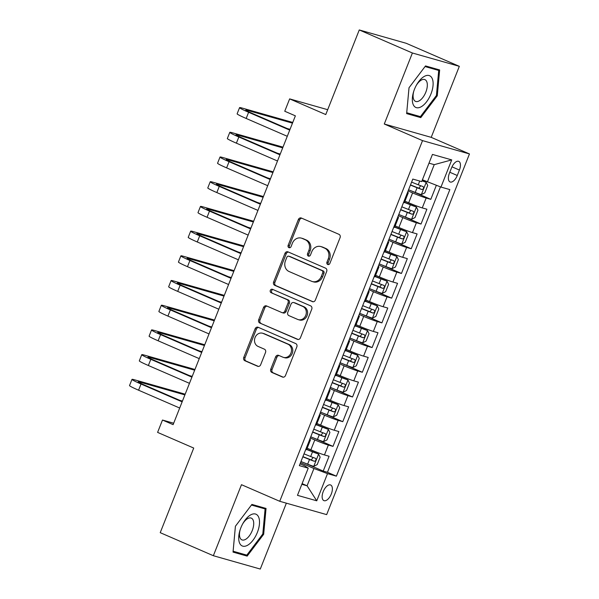 <?xml version="1.0" encoding="UTF-8"?>
<svg xmlns="http://www.w3.org/2000/svg" width="599" height="599" viewBox="0 0 599 599"><rect width="100%" height="100%" fill="white"/><g stroke="black" fill="none" stroke-linecap="round" stroke-linejoin="round"><path stroke-width="0.9" d="M327.735 264.488A1.827 1.587 -74.1 0 0 329.869 263.425L340.075 237.661A2.613 2.269 -74.1 0 0 338.944 234.329L301.394 218.043A2.613 2.269 -74.1 0 0 298.347 219.563L288.149 245.328A1.827 1.587 -74.1 0 0 291.069 246.593L292.387 243.261A8.356 7.263 -74.1 0 1 301.349 238.117A8.356 7.263 -74.1 0 1 302.136 238.395L305.265 239.757A8.356 7.263 -74.1 0 1 308.867 250.412L307.549 253.744A1.827 1.587 -74.1 0 0 310.469 255.009L311.787 251.677A8.356 7.263 -74.1 0 1 320.75 246.533A8.356 7.263 -74.1 0 1 321.536 246.81L324.665 248.166A8.356 7.263 -74.1 0 1 328.267 258.82L326.949 262.16A1.827 1.587 -74.1 0 0 327.735 264.488M331.314 493.958A8.513 4.193 113.4 0 0 330.648 484.988A8.513 4.193 113.4 0 0 323.198 491.652A8.513 4.193 113.4 0 0 323.872 500.614A8.513 4.193 113.4 0 0 331.314 493.958M270.785 369.134A2.613 2.269 -74.1 0 0 271.909 372.466L282.443 377.033A2.613 2.269 -74.1 0 0 285.491 375.513L296.819 346.903A2.613 2.269 -74.1 0 0 295.696 343.571L258.147 327.286A2.613 2.269 -74.1 0 0 255.099 328.806L243.771 357.416A2.613 2.269 -74.1 0 0 244.894 360.748L257.622 366.266A2.613 2.269 -74.1 0 0 260.67 364.746L265.514 352.497A2.613 2.269 -74.1 0 0 264.391 349.172L258.079 346.432A6.986 6.072 -74.1 0 1 254.927 337.903A6.986 6.072 -74.1 0 1 262.557 333.224A6.986 6.072 -74.1 0 1 263.216 333.463L287.939 344.185A6.986 6.072 -74.1 0 1 291.084 352.714A6.986 6.072 -74.1 0 1 283.454 357.393A6.986 6.072 -74.1 0 1 282.803 357.154L278.677 355.372A2.613 2.269 -74.1 0 0 275.63 356.892L270.785 369.134L272.051 369.493A2.613 2.269 -74.1 0 0 273.181 372.825L283.26 377.198M412.397 52.997L384.281 124.015L431.205 137.351L459.328 66.332L412.397 52.997L359.265 29.95L325.766 114.559L289.639 98.887L284.75 111.242L295.374 115.847L173.111 424.646L162.486 420.041L157.597 432.388L193.724 448.059L160.225 532.668L213.356 555.715L260.288 569.05L286.367 503.175M384.281 124.015L422.535 140.615L279.733 501.288L241.479 484.696L213.356 555.715M312.304 301.619A2.613 2.269 -74.1 0 0 315.351 300.099L326.68 271.489A2.613 2.269 -74.1 0 0 325.549 268.157L287.999 251.872A2.613 2.269 -74.1 0 0 284.959 253.392L273.623 282.002A2.613 2.269 -74.1 0 0 274.754 285.334L312.805 301.761M311.75 309.196L300.421 337.806A2.613 2.269 -74.1 0 1 297.374 339.326L259.824 323.041A2.613 2.269 -74.1 0 1 258.701 319.709L263.545 307.467A2.613 2.269 -74.1 0 1 266.592 305.947L281.822 312.551A2.613 2.269 -74.1 0 0 284.869 311.031L288.082 302.907A2.613 2.269 -74.1 0 0 286.958 299.575L271.1 292.701A1.827 1.587 -74.1 0 1 272.448 289.302L310.626 305.864A2.613 2.269 -74.1 0 1 311.75 309.196M359.265 29.95L406.197 43.285L459.328 66.332M303.468 462.518L323.213 471.076L329.083 456.258L324.448 454.941L328.364 445.057A10.647 0.606 -158.4 0 1 314.789 439.936L310.297 437.981M313.247 437.809L332.992 446.375L338.862 431.557L334.235 430.239L338.143 420.356A10.647 0.606 -158.4 0 1 324.568 415.227L320.083 413.28M323.026 413.108L342.778 421.674L348.64 406.848L344.013 405.538L347.929 395.654A10.647 0.606 -158.4 0 1 334.354 390.526L329.862 388.579M332.812 388.407L352.556 396.972L358.427 382.147L353.792 380.829L357.708 370.953A10.647 0.606 -158.4 0 1 344.133 365.824L339.64 363.87M342.591 363.698L362.335 372.264L368.205 357.446L363.578 356.128L367.487 346.244A10.647 0.606 -158.4 0 1 353.912 341.116L349.427 339.169M352.369 338.997L372.114 347.562L377.984 332.737L373.357 331.427L377.265 321.543A10.647 0.606 -158.4 0 1 363.69 316.414L359.205 314.468M362.148 314.295L381.9 322.861L387.77 308.036L383.135 306.718L387.051 296.842A10.647 0.606 -158.4 0 1 373.477 291.713L368.984 289.759M371.934 289.587L391.679 298.152L397.549 283.334L392.922 282.017L396.83 272.133A10.647 0.606 -158.4 0 1 383.255 267.004L378.763 265.058M381.713 264.885L401.457 273.451L407.327 258.626L402.7 257.315L406.609 247.432A10.647 0.606 -158.4 0 1 393.034 242.303L388.549 240.356M391.491 240.184L411.243 248.75L417.106 233.924L412.479 232.607L416.395 222.731A10.647 0.606 -158.4 0 1 402.82 217.602L398.328 215.647M401.278 215.475L421.022 224.041L426.892 209.223L422.258 207.905A10.647 0.606 -158.4 0 1 408.683 202.776L404.969 201.167M324.448 454.941A10.647 0.606 21.6 0 1 310.874 449.812L307.16 448.202M334.235 430.239A10.647 0.606 21.6 0 1 320.66 425.11L316.938 423.5M344.013 405.538A10.647 0.606 21.6 0 1 330.438 400.409L326.725 398.792M353.792 380.829A10.647 0.606 21.6 0 1 340.217 375.7L336.503 374.09M363.578 356.128A10.647 0.606 21.6 0 1 350.003 350.999L346.282 349.389M373.357 331.427A10.647 0.606 21.6 0 1 359.782 326.298L356.068 324.68M383.135 306.718A10.647 0.606 21.6 0 1 369.561 301.589L365.847 299.979M392.922 282.017A10.647 0.606 21.6 0 1 379.347 276.888L375.625 275.278M402.7 257.315A10.647 0.606 21.6 0 1 389.125 252.186L385.404 250.569M412.479 232.607A10.647 0.606 21.6 0 1 398.904 227.478L395.19 225.868M451.556 167.817L449.4 173.253A8.251 4.058 113.4 0 0 450.051 181.939A8.251 4.058 113.4 0 0 457.269 175.492L459.418 170.056A8.251 4.058 113.4 0 0 458.767 161.371A8.251 4.058 113.4 0 0 451.556 167.817M422.535 140.615L469.466 153.943L326.665 514.623L279.733 501.288M323.213 471.076L327.458 472.289L336.391 476.16L449.849 189.598L440.969 187.075L422.407 179.782M336.391 476.16L327.511 473.637L316.751 500.809L297.471 495.336L308.23 468.156L299.35 465.633L412.808 179.071L421.689 181.594L432.448 154.422L451.728 159.896L440.969 187.075M411.056 190.774L430.801 199.34L426.174 198.022A10.647 0.606 -158.4 0 1 412.599 192.893L408.106 190.946M407.597 192.249A10.647 0.606 -158.4 0 1 408.293 192.781L404.377 202.657A10.647 0.606 -158.4 0 1 403.509 202.567M408.293 192.781A10.647 0.606 -158.4 0 1 407.417 192.683M421.022 224.041L416.395 222.731M411.243 248.75L406.609 247.432M401.457 273.451L396.83 272.133M391.679 298.152L387.051 296.842M381.9 322.861L377.265 321.543M372.114 347.562L367.487 346.244M362.335 372.264L357.708 370.953M352.556 396.972L347.929 395.654M342.778 421.674L338.143 420.356M332.992 446.375L328.364 445.057M327.458 472.289L440.46 186.881M430.801 199.34L436.349 185.331M302.106 483.64L307.085 485.796L313.936 468.508L300.518 462.69M427.394 181.946L434.238 164.65L428.989 163.16M431.205 137.351L469.466 153.943M173.68 423.216L162.486 420.041M327.69 109.699L289.639 98.887M301.836 484.306L307.085 485.796L316.751 500.809M300.054 463.858L304.801 465.91L308.23 468.156M397.811 216.95A10.647 0.606 -158.4 0 1 398.507 217.482A10.647 0.606 -158.4 0 1 397.639 217.392M388.032 241.652A10.647 0.606 -158.4 0 1 388.729 242.183A10.647 0.606 -158.4 0 1 387.86 242.093M393.73 227.276A10.647 0.606 21.6 0 0 394.599 227.365L398.507 217.482M378.254 266.36A10.647 0.606 -158.4 0 1 378.95 266.892A10.647 0.606 -158.4 0 1 378.074 266.795M383.944 251.977A10.647 0.606 21.6 0 0 384.813 252.067L388.729 242.183M368.467 291.062A10.647 0.606 -158.4 0 1 369.164 291.593A10.647 0.606 -158.4 0 1 368.295 291.503M374.165 276.678A10.647 0.606 21.6 0 0 375.034 276.768L378.95 266.892M358.689 315.763A10.647 0.606 -158.4 0 1 359.385 316.294A10.647 0.606 -158.4 0 1 358.516 316.205M364.387 301.387A10.647 0.606 21.6 0 0 365.255 301.477L369.164 291.593M348.91 340.472A10.647 0.606 -158.4 0 1 349.606 341.003A10.647 0.606 -158.4 0 1 348.738 340.906M354.601 326.088A10.647 0.606 21.6 0 0 355.477 326.178L359.385 316.294M339.131 365.173A10.647 0.606 -158.4 0 1 339.828 365.704A10.647 0.606 -158.4 0 1 338.952 365.615M344.822 350.789A10.647 0.606 21.6 0 0 345.69 350.879L349.606 341.003M329.345 389.874A10.647 0.606 -158.4 0 1 330.042 390.406A10.647 0.606 -158.4 0 1 329.173 390.316M335.043 375.498A10.647 0.606 21.6 0 0 335.912 375.588L339.828 365.704M319.567 414.583A10.647 0.606 -158.4 0 1 320.263 415.114A10.647 0.606 -158.4 0 1 319.394 415.017M325.257 400.199A10.647 0.606 21.6 0 0 326.133 400.289L330.042 390.406M309.788 439.284A10.647 0.606 -158.4 0 1 310.484 439.816A10.647 0.606 -158.4 0 1 309.608 439.726M315.478 424.901A10.647 0.606 21.6 0 0 316.347 424.991L320.263 415.114M305.7 449.609A10.647 0.606 21.6 0 0 306.568 449.699L310.484 439.816M313.936 468.508L327.511 473.637M434.238 164.65L451.728 159.896M409.012 87.761L406.646 113.608L420.775 117.621L437.285 95.795L439.651 69.948L425.522 65.927L409.012 87.761M247.162 556.112L263.672 534.286L266.046 508.439L251.909 504.418L235.407 526.251L233.033 552.098L247.162 556.112L241.232 553.543M436.424 95.421L437.285 95.795M414.837 115.053L420.775 117.621M262.811 533.911L263.672 534.286M328.589 264.571A1.827 1.587 -74.1 0 1 328.222 262.519L329.54 259.187A8.356 7.263 -74.1 0 0 325.938 248.533L324.665 248.166M320.75 246.533L322.015 246.893A8.356 7.263 -74.1 0 1 322.809 247.17L325.938 248.533M301.349 238.117L302.615 238.477A8.356 7.263 -74.1 0 1 303.408 238.754L306.531 240.117A8.356 7.263 -74.1 0 1 310.14 250.771L308.814 254.103A1.827 1.587 -74.1 0 0 309.189 256.155M301.851 218.238A2.613 2.269 -74.1 0 0 299.62 219.923L289.414 245.687A1.827 1.587 -74.1 0 0 289.789 247.739M288.456 252.067A2.613 2.269 -74.1 0 0 286.225 253.751L274.896 282.361A2.613 2.269 -74.1 0 0 276.019 285.693L313.12 301.784M322.704 272.889A1.827 1.587 -74.1 0 0 321.91 270.561L288.95 256.26A1.827 1.587 -74.1 0 0 286.824 257.323L285.431 260.842A8.356 7.263 -74.1 0 0 289.032 271.497L311.562 281.268A8.356 7.263 -74.1 0 0 312.349 281.552A8.356 7.263 -74.1 0 0 321.311 276.401L322.704 272.889L323.969 273.249A1.827 1.587 -74.1 0 0 323.183 270.92L321.91 270.561M289.871 256.522A1.827 1.587 -74.1 0 1 290.223 256.619L323.183 270.92M312.349 281.552L313.621 281.912A8.356 7.263 -74.1 0 0 322.576 276.768L321.311 276.401M323.969 273.249L322.576 276.768M298.19 339.491L259.824 323.041M267.049 306.141A2.613 2.269 -74.1 0 0 264.818 307.826L259.966 320.068A2.613 2.269 -74.1 0 0 261.089 323.4M283.087 312.91A2.613 2.269 -74.1 0 0 286.135 311.39L289.354 303.266A2.613 2.269 -74.1 0 0 288.224 299.934L271.1 292.701M273.032 289.557A1.827 1.587 -74.1 0 0 272.373 293.061M297.621 319.402A6.986 6.072 -74.1 0 0 298.28 319.641A6.986 6.072 -74.1 0 0 305.909 314.962A6.986 6.072 -74.1 0 0 302.757 306.433L294.049 302.652A2.613 2.269 -74.1 0 0 291.002 304.172L287.79 312.296A2.613 2.269 -74.1 0 0 288.913 315.628L297.621 319.402M298.28 319.641L299.552 320.001A6.986 6.072 -74.1 0 0 307.182 315.321A6.986 6.072 -74.1 0 0 304.03 306.793L302.757 306.433M293.802 302.562L295.075 302.929A2.613 2.269 -74.1 0 1 295.322 303.012L304.03 306.793M279.134 355.566A2.613 2.269 -74.1 0 0 276.903 357.251L272.051 369.493M283.454 357.393L284.727 357.753A6.986 6.072 -74.1 0 0 292.357 353.073A6.986 6.072 -74.1 0 0 289.205 344.545L287.939 344.185M262.557 333.224L263.822 333.583A6.986 6.072 -74.1 0 1 264.481 333.823L289.205 344.545M258.596 327.481A2.613 2.269 -74.1 0 0 256.365 329.165L245.036 357.775A2.613 2.269 -74.1 0 0 246.167 361.107L258.431 366.431M408.57 189.778L415.227 192.436A7.053 0.404 -158.4 0 0 421.269 194.623L424.788 192.871L427.716 185.458L426.159 182.268A7.053 0.404 -158.4 0 1 421.996 180.823M426.159 182.268L422.07 180.628M410.427 185.091L417.084 187.749A7.053 0.404 21.6 0 0 421.913 189.539C423.628 188.984 424.025 187.996 423.089 186.581A7.053 0.404 -158.4 0 1 418.259 184.784L411.603 182.126M420.693 185.72L418.858 188.213L410.502 184.904M292.761 122.443L242.191 108.075A19.962 1.138 21.6 0 0 239.57 107.64A19.962 1.138 21.6 0 0 248.615 112.283L289.721 130.118M239.57 107.64L237.129 113.817A19.962 1.138 21.6 0 0 246.174 118.46L287.28 136.295M289.886 129.713L251.79 113.189A13.305 0.756 -158.4 0 1 245.755 110.089A13.305 0.756 -158.4 0 1 247.499 110.381L292.477 123.154M287.086 128.493L290.036 129.332M430.966 93.938A17.296 8.513 113.4 0 0 430.127 75.998A17.296 8.513 113.4 0 0 416.47 85.065A17.296 8.513 113.4 0 0 414.478 89.251A17.296 8.513 113.4 0 0 413.684 91.49A17.296 8.513 113.4 0 0 416.949 107.775A17.296 8.513 113.4 0 0 430.966 93.938M413.872 90.906A11.845 5.825 113.4 0 0 415.496 101.366A11.845 5.825 113.4 0 0 425.852 92.104A11.845 5.825 113.4 0 0 424.923 79.637A11.845 5.825 113.4 0 0 416.178 85.597M406.721 112.739L409.027 87.746M425.05 66.556L438.715 70.442L436.416 95.481L420.423 116.633L406.728 112.747M433.631 68.234L438.715 70.442M258.738 517.349A17.296 8.513 113.4 0 0 242.857 523.556A17.296 8.513 113.4 0 0 240.072 529.98A17.296 8.513 113.4 0 0 239.488 542.821A17.296 8.513 113.4 0 0 253.078 540.141A17.296 8.513 113.4 0 0 258.738 517.349M240.259 529.404A11.845 5.825 113.4 0 0 240.004 537.715A11.845 5.825 113.4 0 0 241.884 539.856A11.845 5.825 113.4 0 0 250.734 533.716A11.845 5.825 113.4 0 0 253.19 520.276A11.845 5.825 113.4 0 0 251.31 518.128A11.845 5.825 113.4 0 0 242.565 524.088M251.438 505.047L265.102 508.933L262.804 533.971L246.818 555.131L233.123 551.237L235.414 526.236M260.018 506.724L265.102 508.933M398.792 214.487L405.448 217.145A7.053 0.404 -158.4 0 0 411.491 219.324L415.002 217.572L417.937 210.167L416.38 206.969A7.053 0.404 -158.4 0 1 410.337 204.791L404.46 202.447M416.38 206.969L404.535 202.26M400.649 209.792L407.305 212.45A7.053 0.404 21.6 0 0 412.134 214.247C413.849 213.686 414.238 212.697 413.31 211.282A7.053 0.404 -158.4 0 1 408.481 209.485L401.824 206.827M410.907 210.429L409.072 212.922L400.724 209.605M389.006 239.188L395.669 241.846A7.053 0.404 -158.4 0 0 401.704 244.025L405.224 242.281L408.159 234.868L406.601 231.678A7.053 0.404 -158.4 0 1 400.559 229.492L394.681 227.148M406.601 231.678L394.756 226.969M390.87 234.494L397.526 237.152A7.053 0.404 21.6 0 0 402.356 238.949C404.07 238.395 404.46 237.406 403.524 235.984A7.053 0.404 -158.4 0 1 398.694 234.187L392.038 231.528M401.128 235.13L399.293 237.623L390.937 234.314M379.227 263.889L385.883 266.548A7.053 0.404 -158.4 0 0 391.926 268.734L395.445 266.982L398.372 259.569L396.815 256.379A7.053 0.404 -158.4 0 1 390.773 254.201L384.902 251.857M396.815 256.379L384.97 251.67M381.084 259.202L387.74 261.86A7.053 0.404 21.6 0 0 392.57 263.65C394.284 263.096 394.681 262.107 393.745 260.692A7.053 0.404 -158.4 0 1 388.916 258.895L382.259 256.237M391.349 259.831L389.515 262.325L381.159 259.015M369.448 288.598L376.105 291.256A7.053 0.404 -158.4 0 0 382.147 293.435L385.659 291.683L388.594 284.278L387.036 281.081A7.053 0.404 -158.4 0 1 380.994 278.902L375.116 276.558M387.036 281.081L375.191 276.371M371.305 283.904L377.962 286.562A7.053 0.404 21.6 0 0 382.791 288.359C384.506 287.797 384.895 286.809 383.966 285.394A7.053 0.404 -158.4 0 1 379.137 283.597L372.481 280.938M381.563 284.54L379.736 287.033L371.38 283.716M282.983 147.144L232.405 132.776A19.962 1.138 21.6 0 0 229.791 132.342A19.962 1.138 21.6 0 0 238.836 136.991L279.943 154.819M229.791 132.342L227.343 138.519A19.962 1.138 21.6 0 0 236.388 143.168L277.502 160.996M280.107 154.415L242.003 137.89A13.305 0.756 -158.4 0 1 235.976 134.797A13.305 0.756 -158.4 0 1 237.721 135.082L282.698 147.863M277.3 153.202L280.25 154.04M273.204 171.853L222.626 157.485A19.962 1.138 21.6 0 0 220.013 157.05A19.962 1.138 21.6 0 0 229.058 161.693L270.164 179.52M220.013 157.05L217.564 163.227A19.962 1.138 21.6 0 0 226.609 167.87L267.716 185.697M270.321 179.116L232.225 162.591A13.305 0.756 -158.4 0 1 226.197 159.499A13.305 0.756 -158.4 0 1 227.942 159.783L272.919 172.564M267.521 177.903L270.471 178.742M263.418 196.554L212.847 182.186A19.962 1.138 21.6 0 0 210.227 181.752A19.962 1.138 21.6 0 0 219.271 186.394L260.385 204.229M210.227 181.752L207.786 187.929A19.962 1.138 21.6 0 0 216.831 192.571L257.937 210.406M260.543 203.825L222.446 187.3A13.305 0.756 -158.4 0 1 216.411 184.2A13.305 0.756 -158.4 0 1 218.156 184.492L263.133 197.266M257.742 202.604L260.692 203.443M253.639 221.256L203.068 206.887A19.962 1.138 21.6 0 0 200.448 206.453A19.962 1.138 21.6 0 0 209.493 211.103L250.599 228.93M200.448 206.453L197.999 212.63A19.962 1.138 21.6 0 0 207.044 217.28L248.158 235.108M250.764 228.526L212.66 212.001A13.305 0.756 -158.4 0 1 206.633 208.909A13.305 0.756 -158.4 0 1 208.377 209.193L253.355 221.974M247.956 227.313L250.914 228.152M359.67 313.299L366.326 315.958A7.053 0.404 -158.4 0 0 372.361 318.136L375.88 316.392L378.815 308.979L377.258 305.789A7.053 0.404 -158.4 0 1 371.215 303.603L365.338 301.26M377.258 305.789L365.412 301.08M361.526 308.605L368.183 311.263A7.053 0.404 21.6 0 0 373.012 313.06C374.727 312.506 375.116 311.517 374.18 310.095A7.053 0.404 -158.4 0 1 369.358 308.298L362.695 305.64M371.784 309.241L369.95 311.735L361.594 308.425M243.86 245.964L193.282 231.596A19.962 1.138 21.6 0 0 190.669 231.162A19.962 1.138 21.6 0 0 199.714 235.804L240.82 253.632M190.669 231.162L188.221 237.339A19.962 1.138 21.6 0 0 197.266 241.981L238.372 259.809M240.978 253.227L202.881 236.702A13.305 0.756 -158.4 0 1 196.854 233.61A13.305 0.756 -158.4 0 1 198.598 233.895L243.576 246.676M238.177 252.014L241.127 252.853M349.883 338.001L356.54 340.659A7.053 0.404 -158.4 0 0 362.582 342.845L366.101 341.093L369.036 333.68L367.472 330.491A7.053 0.404 -158.4 0 1 361.429 328.312L355.559 325.961M367.472 330.491L355.634 325.781M351.74 333.314L358.404 335.972A7.053 0.404 21.6 0 0 363.226 337.761C364.948 337.207 365.338 336.219 364.402 334.804A7.053 0.404 -158.4 0 1 359.572 333.007L352.916 330.349M362.006 333.942L360.171 336.436L351.815 333.126M234.074 270.666L183.504 256.297A19.962 1.138 21.6 0 0 180.883 255.863A19.962 1.138 21.6 0 0 189.928 260.505L231.042 278.34M180.883 255.863L178.442 262.04A19.962 1.138 21.6 0 0 187.487 266.682L228.593 284.518M231.199 277.936L193.103 261.411A13.305 0.756 -158.4 0 1 187.075 258.311A13.305 0.756 -158.4 0 1 188.82 258.603L233.797 271.377M228.399 276.716L231.349 277.554M340.105 362.709L346.761 365.368A7.053 0.404 -158.4 0 0 352.804 367.546L356.315 365.794L359.25 358.389L357.693 355.192A7.053 0.404 -158.4 0 1 351.65 353.013L345.78 350.67M357.693 355.192L345.848 350.482M341.962 358.015L348.618 360.673A7.053 0.404 21.6 0 0 353.447 362.47C355.162 361.908 355.551 360.92 354.623 359.505A7.053 0.404 -158.4 0 1 349.794 357.708L343.137 355.05M352.227 358.644L350.393 361.145L342.036 357.828M224.296 295.367L173.725 280.998A19.962 1.138 21.6 0 0 171.104 280.564A19.962 1.138 21.6 0 0 180.149 285.214L221.256 303.042M171.104 280.564L168.656 286.741A19.962 1.138 21.6 0 0 177.708 291.391L218.815 309.219M221.42 302.637L183.324 286.112A13.305 0.756 -158.4 0 1 177.289 283.013A13.305 0.756 -158.4 0 1 179.034 283.305L224.011 296.086M218.613 301.424L221.57 302.263M330.326 387.411L336.982 390.069A7.053 0.404 -158.4 0 0 343.025 392.248L346.536 390.503L349.472 383.09L347.914 379.901A7.053 0.404 -158.4 0 1 341.872 377.714L335.994 375.371M347.914 379.901L336.069 375.191M332.183 382.716L338.839 385.374A7.053 0.404 21.6 0 0 343.669 387.171C345.383 386.617 345.773 385.629 344.844 384.206A7.053 0.404 -158.4 0 1 340.015 382.409L333.358 379.751M342.441 383.353L340.606 385.846L332.258 382.536M214.517 320.076L163.939 305.707A19.962 1.138 21.6 0 0 161.326 305.273A19.962 1.138 21.6 0 0 170.371 309.915L211.477 327.743M161.326 305.273L158.877 311.45A19.962 1.138 21.6 0 0 167.922 316.092L209.029 333.92M211.634 327.339L173.538 310.814A13.305 0.756 -158.4 0 1 167.51 307.721A13.305 0.756 -158.4 0 1 169.255 308.006L214.232 320.787M208.834 326.126L211.784 326.964M320.54 412.112L327.196 414.77A7.053 0.404 -158.4 0 0 333.239 416.956L336.758 415.204L339.693 407.792L338.128 404.602A7.053 0.404 -158.4 0 1 332.093 402.423L326.215 400.072M338.128 404.602L326.29 399.892M322.404 407.425L329.061 410.083A7.053 0.404 21.6 0 0 333.883 411.872C335.605 411.318 335.994 410.33 335.058 408.915A7.053 0.404 -158.4 0 1 330.229 407.118L323.572 404.46M332.662 408.054L330.828 410.547L322.472 407.238M204.731 344.777L154.16 330.408A19.962 1.138 21.6 0 0 151.54 329.974A19.962 1.138 21.6 0 0 160.584 334.616L201.698 352.452M151.54 329.974L149.099 336.151A19.962 1.138 21.6 0 0 158.143 340.794L199.25 358.629M201.856 352.047L163.759 335.522A13.305 0.756 -158.4 0 1 157.732 332.423A13.305 0.756 -158.4 0 1 159.476 332.715L204.454 345.488M199.055 350.827L202.005 351.665M310.761 436.821L317.418 439.479A7.053 0.404 -158.4 0 0 323.46 441.658L326.979 439.906L329.907 432.5L328.349 429.303A7.053 0.404 -158.4 0 1 322.307 427.124L316.437 424.781M328.349 429.303L316.504 424.594M312.618 432.126L319.274 434.784A7.053 0.404 21.6 0 0 324.104 436.581C325.819 436.02 326.215 435.031 325.279 433.616A7.053 0.404 -158.4 0 1 320.45 431.819L313.794 429.161M322.883 432.755L321.049 435.256L312.693 431.939M194.952 369.478L144.381 355.11A19.962 1.138 21.6 0 0 141.761 354.675A19.962 1.138 21.6 0 0 150.806 359.325L191.912 377.153M141.761 354.675L139.32 360.853A19.962 1.138 21.6 0 0 148.365 365.502L189.471 383.33M192.077 376.749L153.98 360.224A13.305 0.756 -158.4 0 1 147.946 357.124A13.305 0.756 -158.4 0 1 149.69 357.416L194.668 370.197M189.277 375.536L192.227 376.374M300.983 461.522L307.639 464.18A7.053 0.404 -158.4 0 0 313.681 466.359L317.193 464.614L320.128 457.202L318.571 454.012A7.053 0.404 -158.4 0 1 312.528 451.826L306.651 449.482M318.571 454.012L306.725 449.302M302.839 456.827L309.496 459.485A7.053 0.404 21.6 0 0 314.325 461.282C316.04 460.728 316.429 459.74 315.501 458.317A7.053 0.404 -158.4 0 1 310.671 456.52L304.015 453.862M313.097 457.464L311.263 459.957L302.914 456.648M185.173 394.187L134.595 379.818A19.962 1.138 21.6 0 0 131.982 379.384A19.962 1.138 21.6 0 0 141.027 384.026L182.133 401.854M131.982 379.384L129.534 385.561A19.962 1.138 21.6 0 0 138.579 390.204L179.693 408.031M182.298 401.45L144.194 384.925A13.305 0.756 -158.4 0 1 138.167 381.833A13.305 0.756 -158.4 0 1 139.911 382.117L184.889 394.898M179.49 400.237L182.44 401.075M310.874 449.812L314.789 439.936M320.66 425.11L324.568 415.227M330.438 400.409L334.354 390.526M340.217 375.7L344.133 365.824M350.003 350.999L353.912 341.116M359.782 326.298L363.69 316.414M369.561 301.589L373.477 291.713M379.347 276.888L383.255 267.004M389.125 252.186L393.034 242.303M398.904 227.478L402.82 217.602M408.683 202.776L412.599 192.893M422.258 207.905L426.174 198.022M451.983 166.829L459.418 170.056M449.797 172.25L457.269 175.492M329.54 259.187L328.267 258.82M322.809 247.17L321.536 246.81M308.814 254.103L307.549 253.744M310.14 250.771L308.867 250.412M306.531 240.117L305.265 239.757M303.408 238.754L302.136 238.395M289.414 245.687L288.149 245.328M299.62 219.923L298.347 219.563M328.222 262.519L326.949 262.16M276.019 285.693L274.754 285.334M274.896 282.361L273.623 282.002M286.225 253.751L284.959 253.392M290.223 256.619L288.95 256.26M297.875 339.468L297.374 339.326M259.966 320.068L258.701 319.709M264.818 307.826L263.545 307.467M286.135 311.39L284.869 311.031M289.354 303.266L288.082 302.907M288.224 299.934L286.958 299.575M295.322 303.012L294.049 302.652M276.903 357.251L275.63 356.892M264.481 333.823L263.216 333.463M258.124 366.408L257.622 366.266M246.167 361.107L244.894 360.748M245.036 357.775L243.771 357.416M256.365 329.165L255.099 328.806M282.945 377.175L282.443 377.033M273.181 372.825L271.909 372.466M421.359 194.578L426.196 182.351M418.259 184.784L419.742 181.04M415.227 192.436L417.084 187.749M418.858 188.213L421.913 189.539M248.615 112.283L246.174 118.46M247.499 110.381L247.23 111.077M411.58 219.279L416.417 207.052M408.481 209.485L410.337 204.791M405.448 217.145L407.305 212.45M409.072 212.922L412.134 214.247M401.794 243.988L406.639 231.753M398.694 234.187L400.559 229.492M395.669 241.846L397.526 237.152M399.293 237.623L402.356 238.949M392.016 268.689L396.86 256.462M388.916 258.895L390.773 254.201M385.883 266.548L387.74 261.86M389.515 262.325L392.57 263.65M382.237 293.39L387.074 281.163M379.137 283.597L380.994 278.902M376.105 291.256L377.962 286.562M379.736 287.033L382.791 288.359M238.836 136.991L236.388 143.168M237.721 135.082L237.444 135.778M229.058 161.693L226.609 167.87M227.942 159.783L227.665 160.48M219.271 186.394L216.831 192.571M218.156 184.492L217.886 185.188M209.493 211.103L207.044 217.28M208.377 209.193L208.1 209.89M372.451 318.091L377.295 305.864M369.358 308.298L371.215 303.603M366.326 315.958L368.183 311.263M369.95 311.735L373.012 313.06M199.714 235.804L197.266 241.981M198.598 233.895L198.321 234.591M362.672 342.8L367.516 330.573M359.572 333.007L361.429 328.312M356.54 340.659L358.404 335.972M360.171 336.436L363.226 337.761M189.928 260.505L187.487 266.682M188.82 258.603L188.543 259.3M352.893 367.501L357.73 355.274M349.794 357.708L351.65 353.013M346.761 365.368L348.618 360.673M350.393 361.145L353.447 362.47M180.149 285.214L177.708 291.391M179.034 283.305L178.764 284.001M343.107 392.203L347.952 379.976M340.015 382.409L341.872 377.714M336.982 390.069L338.839 385.374M340.606 385.846L343.669 387.171M170.371 309.915L167.922 316.092M169.255 308.006L168.978 308.702M333.329 416.911L338.173 404.684M330.229 407.118L332.093 402.423M327.196 414.77L329.061 410.083M330.828 410.547L333.883 411.872M160.584 334.616L158.143 340.794M159.476 332.715L159.199 333.411M323.55 441.613L328.387 429.386M320.45 431.819L322.307 427.124M317.418 439.479L319.274 434.784M321.049 435.256L324.104 436.581M150.806 359.325L148.365 365.502M149.69 357.416L149.421 358.112M313.771 466.314L318.608 454.087M310.671 456.52L312.528 451.826M307.639 464.18L309.496 459.485M311.263 459.957L314.325 461.282M141.027 384.026L138.579 390.204M139.911 382.117L139.634 382.813M290.051 256.559L288.778 256.2M283.334 313L282.069 312.641"/></g></svg>
